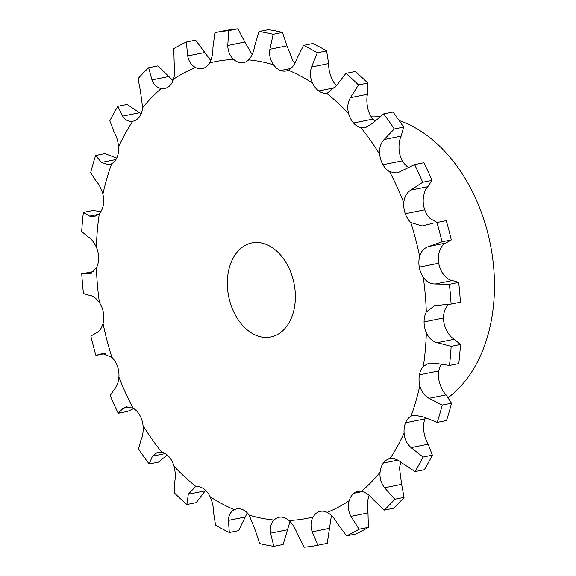 <?xml version="1.0" encoding="UTF-8"?>
<svg xmlns="http://www.w3.org/2000/svg" width="576" height="576" viewBox="0 0 576 576"><rect width="100%" height="100%" fill="white"/><g stroke="black" fill="none" stroke-linecap="round" stroke-linejoin="round"><path stroke-width="0.86" d="M142.632 107.69A232.927 161.806 78.6 0 1 151.618 97.574A232.927 161.806 78.6 0 1 161.23 88.546A19.188 13.327 78.6 0 0 164.707 88.502A19.188 13.327 78.6 0 0 168.674 86.681L168.674 86.681A19.188 13.327 78.6 0 0 173.556 79.193A232.927 161.806 78.6 0 1 195.566 67.536A19.188 13.327 78.6 0 0 202.313 68.587A19.188 13.327 78.6 0 0 203.371 68.306A19.188 13.327 78.6 0 1 203.371 68.306A19.188 13.327 78.6 0 0 209.578 62.935A232.927 161.806 78.6 0 1 233.726 59.45A19.188 13.327 78.6 0 0 241.445 62.813L241.445 62.813A19.188 13.327 78.6 0 0 243.562 62.633A19.188 13.327 78.6 0 0 248.609 59.875A232.927 161.806 78.6 0 1 273.492 64.764A19.188 13.327 78.6 0 0 280.67 70.517L280.67 70.517A19.188 13.327 78.6 0 0 286.07 70.978A19.188 13.327 78.6 0 0 288.389 70.186A232.927 161.806 78.6 0 1 312.559 83.167A19.188 13.327 78.6 0 0 318.773 90.972A19.188 13.327 78.6 0 1 318.773 90.972A19.188 13.327 78.6 0 0 326.585 93.269A232.927 161.806 78.6 0 1 348.638 113.587A19.188 13.327 78.6 0 0 353.542 122.998L353.542 122.998A19.188 13.327 78.6 0 0 361.001 127.786A232.927 161.806 78.6 0 1 379.656 154.253A19.188 13.327 78.6 0 0 382.954 164.722L382.954 164.722A19.188 13.327 78.6 0 0 389.621 171.72A232.927 161.806 78.6 0 1 403.79 202.81A19.188 13.327 78.6 0 0 405.295 213.725L405.295 213.725A19.188 13.327 78.6 0 0 410.782 222.53A232.927 161.806 78.6 0 1 419.652 256.428A19.188 13.327 78.6 0 0 419.27 267.156A19.188 13.327 78.6 0 1 419.27 267.156A19.188 13.327 78.6 0 0 423.266 277.258A232.927 161.806 78.6 0 1 426.312 311.998A19.188 13.327 78.6 0 0 424.073 321.919L424.073 321.919A19.188 13.327 78.6 0 0 426.341 332.726A232.927 161.806 78.6 0 1 423.382 366.286A19.188 13.327 78.6 0 0 419.414 374.818L419.414 374.818A19.188 13.327 78.6 0 0 419.818 385.704A232.927 161.806 78.6 0 1 411.041 416.138A19.188 13.327 78.6 0 0 405.569 422.791L405.569 422.791A19.188 13.327 78.6 0 0 404.093 433.123A232.927 161.806 78.6 0 1 389.995 458.654A19.188 13.327 78.6 0 0 389.758 458.698A19.188 13.327 78.6 0 0 383.342 463.039L383.342 463.039A19.188 13.327 78.6 0 0 380.074 472.219A232.927 161.806 78.6 0 1 361.476 491.371A19.188 13.327 78.6 0 0 357.991 491.414A19.188 13.327 78.6 0 0 354.031 493.229L354.031 493.229A19.188 13.327 78.6 0 0 349.15 500.717A232.927 161.806 78.6 0 1 327.139 512.374A19.188 13.327 78.6 0 0 320.393 511.322A19.188 13.327 78.6 0 0 319.327 511.603L319.327 511.603A19.188 13.327 78.6 0 0 313.128 516.974A232.927 161.806 78.6 0 1 288.972 520.459A19.188 13.327 78.6 0 0 281.261 517.104A19.188 13.327 78.6 0 1 281.261 517.104A19.188 13.327 78.6 0 0 279.137 517.277A19.188 13.327 78.6 0 0 274.09 520.034A232.927 161.806 78.6 0 1 249.206 515.146A19.188 13.327 78.6 0 0 242.028 509.393L242.028 509.393A19.188 13.327 78.6 0 0 236.635 508.932A19.188 13.327 78.6 0 0 234.317 509.724A232.927 161.806 78.6 0 1 210.146 496.742A19.188 13.327 78.6 0 0 203.926 488.938L203.926 488.938A19.188 13.327 78.6 0 0 196.114 486.641A232.927 161.806 78.6 0 1 174.06 466.33A19.188 13.327 78.6 0 0 169.157 456.912L169.157 456.912A19.188 13.327 78.6 0 0 161.705 452.124A232.927 161.806 78.6 0 1 143.05 425.657A19.188 13.327 78.6 0 0 139.752 415.188L139.752 415.188A19.188 13.327 78.6 0 0 133.085 408.19A232.927 161.806 78.6 0 1 118.908 377.1A19.188 13.327 78.6 0 0 117.41 366.185L117.41 366.185A19.188 13.327 78.6 0 0 111.917 357.379A232.927 161.806 78.6 0 1 103.054 323.482A19.188 13.327 78.6 0 0 103.428 312.754L103.428 312.754A19.188 13.327 78.6 0 0 99.439 302.652A232.927 161.806 78.6 0 1 96.394 267.912A19.188 13.327 78.6 0 0 98.633 257.99L98.633 257.99A19.188 13.327 78.6 0 0 96.365 247.183A232.927 161.806 78.6 0 1 99.317 213.624A19.188 13.327 78.6 0 0 103.291 205.092L103.291 205.092A19.188 13.327 78.6 0 0 102.881 194.206A232.927 161.806 78.6 0 1 111.665 163.778A19.188 13.327 78.6 0 0 117.137 157.126A19.188 13.327 78.6 0 0 117.137 157.118A19.188 13.327 78.6 0 0 118.613 146.786A232.927 161.806 78.6 0 1 132.71 121.255A19.188 13.327 78.6 0 0 132.941 121.212A19.188 13.327 78.6 0 0 139.356 116.87A19.188 13.327 78.6 0 1 139.356 116.87A19.188 13.327 78.6 0 0 142.632 107.69L140.53 91.692L138.074 78.638A261.41 181.591 78.6 0 1 143.273 73.03A261.41 181.591 78.6 0 1 148.658 67.738L157.961 65.866L173.038 80.662M235.937 316.13A47.966 33.322 78.6 0 1 251.899 242.935A47.966 33.322 78.6 0 1 294.019 283.385A47.966 33.322 78.6 0 1 270.806 336.982A47.966 33.322 78.6 0 1 235.937 316.13M161.23 88.546C156.902 87.674 153.821 84.802 151.963 79.92L148.658 67.738M294.898 63.151A19.188 13.327 78.6 0 1 292.946 60.854L286.934 45.828L282.478 32.45A261.41 181.591 78.6 0 0 268.308 29.671L259.006 31.536A261.41 181.591 78.6 0 1 273.175 34.322L282.478 32.45M336.55 85.673A19.188 13.327 78.6 0 1 332.006 79.258C329.702 73.922 328.572 68.695 328.615 63.576L326.606 50.897A261.41 181.591 78.6 0 0 312.84 43.51L303.538 45.382A261.41 181.591 78.6 0 1 317.304 52.769L326.606 50.897M374.918 120.996A19.188 13.327 78.6 0 1 372.996 119.088L372.996 119.088A19.188 13.327 78.6 0 1 368.093 109.67C366.696 103.874 366.48 98.734 367.445 94.27L367.776 83.074A261.41 181.591 78.6 0 0 355.219 71.503L345.917 73.375A261.41 181.591 78.6 0 1 358.474 84.946L367.776 83.074M408.427 167.422A19.188 13.327 78.6 0 1 402.401 160.812L402.401 160.812A19.188 13.327 78.6 0 1 399.103 150.343C398.7 144.41 399.391 139.666 401.17 136.116L403.596 127.102A261.41 181.591 78.6 0 0 392.976 112.032L383.674 113.897A261.41 181.591 78.6 0 1 394.294 128.974L403.596 127.102M437.069 222.437L430.236 218.621A19.188 13.327 78.6 0 1 424.742 209.815L424.742 209.815A19.188 13.327 78.6 0 1 423.245 198.9C423.864 193.176 425.39 189.108 427.831 186.696L431.986 180.425A261.41 181.591 78.6 0 0 423.914 162.727L414.612 164.599A261.41 181.591 78.6 0 1 422.683 182.297L431.986 180.425M423.266 277.258C426.384 281.75 430.409 283.997 435.341 283.997L449.366 284.299L458.669 282.427L452.383 280.57C449.222 280.217 445.997 277.812 442.714 273.348A19.188 13.327 78.6 0 1 438.725 263.246A19.188 13.327 78.6 0 1 438.718 263.246A19.188 13.327 78.6 0 1 439.099 252.518C440.712 247.342 442.973 244.188 445.874 243.058L451.296 239.947A261.41 181.591 78.6 0 0 446.249 220.651L436.946 222.516A261.41 181.591 78.6 0 1 441.994 241.819L451.296 239.947M426.341 332.726C428.695 338.018 432.338 341.338 437.256 342.691L451.152 346.349L460.454 344.484L454.306 339.264C451.152 337.558 448.315 334.073 445.788 328.817A19.188 13.327 78.6 0 1 443.52 318.01L443.52 318.01A19.188 13.327 78.6 0 1 445.759 308.088L448.373 304.474M419.818 385.704C421.279 391.486 424.354 395.683 429.026 398.304L442.21 405.065L451.512 403.2L446.076 394.877C443.167 391.903 440.899 387.54 439.272 381.794A19.188 13.327 78.6 0 1 438.862 370.908L438.862 370.908A19.188 13.327 78.6 0 1 441.216 364.522M404.093 433.123C404.568 439.056 406.908 443.887 411.12 447.61L423.043 457.034L432.346 455.162L428.17 444.182C425.722 440.1 424.181 435.11 423.54 429.214A19.188 13.327 78.6 0 1 425.016 418.882A19.188 13.327 78.6 0 1 425.016 418.874A19.188 13.327 78.6 0 1 425.434 417.938M380.074 472.219C379.519 477.965 381.024 483.134 384.581 487.735L394.776 499.226L404.078 497.362L401.623 484.308L399.521 468.31A19.188 13.327 78.6 0 1 401.054 462.204M349.15 500.717C347.602 505.944 348.199 511.157 350.942 516.348L359.057 529.207L368.359 527.335L367.992 512.921C367.013 507.37 367.222 501.998 368.597 496.807A19.188 13.327 78.6 0 1 369.115 495.338M132.71 121.255C128.506 121.817 125.15 120.103 122.659 116.122L117.835 106.301L127.138 104.429L141.098 113.796M173.556 79.193C174.931 74.002 175.133 68.63 174.161 63.079L173.794 48.665A261.41 181.591 78.6 0 1 186.329 42.026L195.631 40.162L210.751 60.509M195.566 67.536C191.376 65.297 188.748 61.416 187.697 55.908L186.329 42.026M209.578 62.935C211.867 58.572 212.983 53.467 212.933 47.628L214.906 32.652A261.41 181.591 78.6 0 1 228.658 30.672L237.96 28.8L244.829 42.055L252.158 54.569M233.726 59.45C229.903 55.966 227.923 51.314 227.779 45.49L228.658 30.672M248.609 59.875C251.676 56.592 253.663 52.049 254.585 46.253L259.006 31.536M118.613 146.786C117.972 140.89 116.431 135.9 113.983 131.818L109.807 120.838A261.41 181.591 78.6 0 1 117.835 106.301M273.492 64.764C270.259 60.242 269.057 55.073 269.885 49.255L273.175 34.322M288.389 70.186C292.039 68.17 294.811 64.447 296.705 59.026L303.538 45.382M111.665 163.778L108.907 164.815L101.477 162.41L95.645 155.477L104.947 153.605L116.719 158.062M102.881 194.206C101.254 188.46 98.986 184.097 96.077 181.123L90.641 172.8A261.41 181.591 78.6 0 1 95.645 155.477M312.559 83.167C310.09 77.861 309.758 72.475 311.566 67.003L317.304 52.769M326.585 93.269L327.362 93.146L336.83 85.205L345.917 73.375M99.317 213.624L94.133 216.749L89.662 216.101L83.376 212.407L92.678 210.542L100.937 211.478M96.365 247.183C93.838 241.927 91.001 238.442 87.847 236.736L81.698 231.516A261.41 181.591 78.6 0 1 83.376 212.407M348.638 113.587C347.083 107.813 347.666 102.521 350.395 97.697L358.474 84.946M361.001 127.786L365.126 127.829L372.65 123.264L383.674 113.897M96.394 267.912L89.554 273.982L81.749 273.787L93.78 271.526M99.439 302.652C96.156 298.188 92.93 295.783 89.77 295.43L83.484 293.573A261.41 181.591 78.6 0 1 81.749 273.787M379.656 154.253C379.087 148.356 380.578 143.453 384.12 139.543L394.294 128.974M389.621 171.72L397.289 172.98L414.612 164.599M103.054 323.482C101.441 328.658 99.18 331.812 96.278 332.942L90.857 336.053A261.41 181.591 78.6 0 0 95.904 355.349L103.406 353.448M111.917 357.379L102.542 353.556L101.729 353.786M403.79 202.81C404.251 197.122 406.577 192.888 410.782 190.123L422.683 182.297M410.782 222.53L422.057 225.972L433.116 223.236M118.908 377.1C118.289 382.824 116.762 386.892 114.322 389.304L110.167 395.575A261.41 181.591 78.6 0 0 118.238 413.273L127.541 411.401L133.726 408.578M133.085 408.19L126.194 406.771L123.041 408.427L118.238 413.273M419.652 256.428C421.099 251.287 424.159 247.968 428.825 246.485L441.994 241.819M143.05 425.657C143.446 431.59 142.762 436.334 140.983 439.884L138.557 448.898A261.41 181.591 78.6 0 0 149.177 463.968L158.479 462.103L167.234 455.004M161.705 452.124L157.766 452.045L152.453 456.163L149.177 463.968M426.312 311.998L434.628 305.633L451.102 304.078L460.404 302.213A261.41 181.591 78.6 0 0 458.669 282.427M449.366 284.299A261.41 181.591 78.6 0 1 451.102 304.078M174.06 466.33C175.457 472.126 175.673 477.266 174.708 481.73L174.377 492.926A261.41 181.591 78.6 0 0 186.934 504.497L196.236 502.625L205.603 490.327M196.114 486.641L195.35 486.763L188.273 494.222L186.934 504.497M423.382 366.286L429.113 363.053L435.442 363.326L449.474 365.458L458.777 363.593A261.41 181.591 78.6 0 0 460.454 344.484M451.152 346.349A261.41 181.591 78.6 0 1 449.474 365.458M210.146 496.742C212.45 502.078 213.581 507.305 213.538 512.424L215.546 525.103A261.41 181.591 78.6 0 0 229.313 532.49L238.615 530.618L247.255 512.849M234.317 509.724C230.501 511.769 228.528 515.333 228.406 520.402L229.313 532.49M411.041 416.138L413.892 415.073L423.626 417.017L437.206 422.395L446.508 420.523A261.41 181.591 78.6 0 0 451.512 403.2M442.21 405.065A261.41 181.591 78.6 0 1 437.206 422.395M249.206 515.146L255.218 530.172L259.675 543.55A261.41 181.591 78.6 0 0 273.845 546.329L283.147 544.464L289.994 521.431M274.09 520.034C270.864 523.354 269.676 527.731 270.518 533.174L273.845 546.329M389.995 458.654C394.034 458.129 398.189 459.677 402.451 463.306L415.015 471.571L424.318 469.699A261.41 181.591 78.6 0 0 432.346 455.162M423.043 457.034A261.41 181.591 78.6 0 1 415.015 471.571M288.972 520.459C292.637 523.98 295.416 528.473 297.324 533.945L304.193 547.2A261.41 181.591 78.6 0 0 317.945 545.213L327.247 543.348L331.402 515.491M313.128 516.974C310.673 521.374 310.356 526.313 312.178 531.799L317.945 545.213M361.476 491.371C365.63 492.264 369.518 494.978 373.14 499.507L384.192 510.134L393.494 508.262A261.41 181.591 78.6 0 0 404.078 497.362M394.776 499.226A261.41 181.591 78.6 0 1 384.192 510.134M327.139 512.374C331.164 514.649 334.584 518.364 337.406 523.519L346.522 535.838L355.824 533.974A261.41 181.591 78.6 0 0 368.359 527.335M359.057 529.207A261.41 181.591 78.6 0 1 346.522 535.838M214.906 32.652L224.208 30.787A261.41 181.591 78.6 0 1 237.96 28.8M370.836 116.107A149.89 104.119 78.6 0 1 380.246 116.417M399.154 120.55A149.89 104.119 78.6 0 1 491.191 248.746A149.89 104.119 78.6 0 1 448.315 397.512M436.946 222.516L446.249 220.651M151.963 79.92L169.013 76.493M122.659 116.122L139.702 112.694M187.697 55.908L204.746 52.481M227.779 45.49L244.829 42.055M241.445 62.813L245.585 61.978M269.885 49.255L286.934 45.828M280.67 70.517L290.916 68.458M101.477 162.41L115.934 159.502M311.566 67.003L328.615 63.576M318.773 90.972L335.16 87.682M89.662 216.101L98.662 214.286M350.395 97.697L367.445 94.27M353.542 122.998L372.996 119.088M87.898 274.068L91.238 273.391M384.12 139.543L401.17 136.116M382.954 164.722L402.401 160.812M410.782 190.123L427.831 186.696M405.295 213.725L424.742 209.815M123.041 408.427L130.212 406.98M428.825 246.485L445.874 243.058M419.27 267.156L438.718 263.246M435.341 283.997L452.383 280.57M152.453 456.163L165.269 453.586M424.073 321.919L443.52 318.01M437.256 342.691L454.306 339.264M188.273 494.222L205.322 490.795M419.414 374.818L438.862 370.908M429.026 398.304L446.076 394.877M228.406 520.402L245.448 516.974M405.569 422.791L425.016 418.874M411.12 447.61L428.17 444.182M270.518 533.174L287.568 529.747M383.342 463.039L397.757 460.138M384.581 487.735L401.623 484.308M312.178 531.799L329.22 528.372M319.327 511.603L321.48 511.171M354.031 493.229L362.354 491.551M350.942 516.348L367.992 512.921M105.084 353.563L97.157 355.154"/></g></svg>
